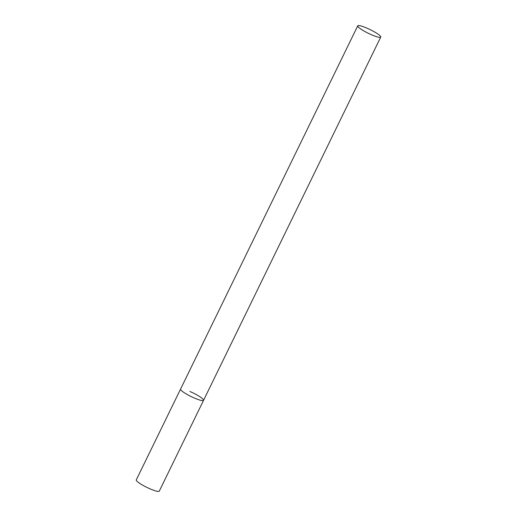 <?xml version="1.0" encoding="UTF-8"?>
<svg xmlns="http://www.w3.org/2000/svg" width="517" height="517" viewBox="0 0 517 517"><rect width="100%" height="100%" fill="white"/><g stroke="black" fill="none" stroke-linecap="round" stroke-linejoin="round"><path stroke-width="0.78" d="M194.224 397.98A12.796 2.049 -154 0 1 180.556 389.114A12.796 2.049 26 0 0 180.73 389.799A12.796 2.049 26 0 0 192.699 397.295A12.796 2.049 26 0 0 203.562 400.332A12.796 2.049 -154 0 1 194.224 397.98M189.894 391.466A12.796 2.049 -154 0 1 203.562 400.332L159.268 491.15A12.796 2.049 -154 0 1 149.93 488.798A12.796 2.049 -154 0 1 136.262 479.931L357.732 25.85A12.796 2.049 26 0 0 357.906 26.535A12.796 2.049 26 0 0 369.875 34.032A12.796 2.049 26 0 0 380.738 37.069A12.796 2.049 26 0 0 380.564 36.384A12.796 2.049 26 0 0 368.595 28.887A12.796 2.049 26 0 0 357.732 25.85M203.562 400.332L380.738 37.069"/></g></svg>
